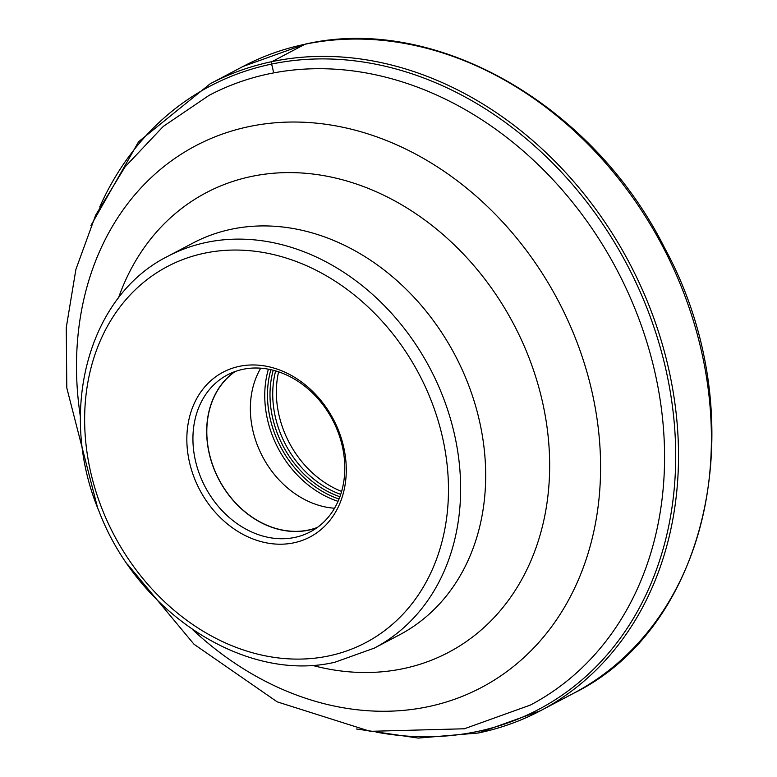 <?xml version="1.0" encoding="UTF-8"?>
<svg xmlns="http://www.w3.org/2000/svg" width="777" height="777" viewBox="0 0 777 777"><rect width="100%" height="100%" fill="white"/><g stroke="black" fill="none" stroke-linecap="round" stroke-linejoin="round"><path stroke-width="1.17" d="M293.716 542.841A93.162 75.563 62.2 0 1 191.608 470.211A93.162 75.563 62.2 0 1 239.413 366.326A93.162 75.563 62.2 0 1 341.511 438.956A93.162 75.563 62.2 0 1 293.716 542.841M278.593 371.833A93.007 75.437 -117.8 0 0 341.618 491.433M260.722 368.181A88.578 71.843 -117.8 0 0 262.597 456.672A88.578 71.843 -117.8 0 0 334.528 508.236M317.337 527.447A88.578 71.843 62.2 0 1 308.42 530.04A88.578 71.843 62.2 0 1 216.53 474.524A88.578 71.843 62.2 0 1 235.159 371.503M234.605 371.707A88.733 71.97 -117.8 0 0 216.56 474.893A88.733 71.97 -117.8 0 0 308.469 530.196A88.733 71.97 -117.8 0 0 316.861 527.797M242.987 369.308A88.733 71.97 62.2 0 1 336.829 428.991A88.733 71.97 62.2 0 1 310.227 531.876A88.733 71.97 62.2 0 1 294.716 537.441A88.733 71.97 62.2 0 1 200.884 477.758A88.733 71.97 62.2 0 1 227.486 374.873A88.733 71.97 62.2 0 1 242.987 369.308M304.943 44.27A354.322 287.383 62.2 0 1 679.632 282.595A354.322 287.383 62.2 0 1 573.397 693.395C711.586 625.835 754.603 413.179 664.762 248.222C592.744 104.167 435.159 14.229 305.41 44.095L243.016 66.472A354.322 287.383 62.2 0 1 304.943 44.27L272.057 61.597A2.078 1.185 78.2 0 0 271.571 64.083A42.249 24.068 -101.8 0 1 273.358 71.62M478.593 732.934A354.322 287.383 -117.8 0 0 540.51 710.722A354.322 287.383 -117.8 0 0 646.746 299.922A354.322 287.383 -117.8 0 0 272.057 61.597A354.322 287.383 -117.8 0 0 210.14 83.799L243.016 66.472M376.466 732.177A352.292 285.732 -117.8 0 0 476.923 731.575A352.292 285.732 62.2 0 0 657.672 338.733A352.292 285.732 62.2 0 0 271.571 64.083A352.292 285.732 -117.8 0 0 99.709 207.003M328.525 655.982A212.597 172.426 -117.8 0 0 437.597 418.92A212.597 172.426 -117.8 0 0 204.604 253.176A212.597 172.426 -117.8 0 0 95.522 490.248A212.597 172.426 -117.8 0 0 328.525 655.982M206.604 242.375A221.455 179.613 -117.8 0 0 167.9 256.255C87.859 296.027 57.304 412.266 98.99 511.217C137.84 613.296 245.61 683.119 334.916 662.237L374.388 648.076A221.455 179.613 -117.8 0 0 440.782 391.326A221.455 179.613 -117.8 0 0 206.604 242.375M167.9 256.255L192.939 243.055A221.455 179.613 62.2 0 1 231.643 229.176A221.455 179.613 62.2 0 1 465.821 378.127A221.455 179.613 62.2 0 1 399.427 634.887L374.388 648.076M312.014 665.277A259.809 210.722 -117.8 0 0 403.059 668.686A259.809 210.722 -117.8 0 0 536.363 378.962A259.809 210.722 -117.8 0 0 251.622 176.418A259.809 210.722 -117.8 0 0 118.454 297.989M80.371 416.608A306.235 248.378 62.2 0 1 249.291 126.534A306.235 248.378 62.2 0 1 584.916 365.268A306.235 248.378 62.2 0 1 427.797 706.759A306.235 248.378 62.2 0 1 192.638 629.632M127.418 564.18L193.978 644.23L277.214 701.864L370.124 731.322L464.335 728.777L530.351 705.079A344.59 279.487 -117.8 0 0 633.673 305.555A344.59 279.487 -117.8 0 0 269.269 73.776A344.59 279.487 -117.8 0 0 209.052 95.377L163.296 126.389L125.048 166.89L95.639 215.18L75.903 269.386L66.259 327.603L66.803 387.946L97.484 507.381M340.714 494.376A93.007 75.437 62.2 0 1 275.66 370.911M273.232 370.25A94.308 76.486 -117.8 0 0 339.899 496.746M339.025 499.028A96.144 77.982 62.2 0 1 270.862 369.677M268.405 369.182A97.436 79.031 -117.8 0 0 338.053 501.34M210.14 83.799L138.578 141.754L90.958 225.466M356.284 728.952L418.23 738.092L478.409 733.002L540.51 710.722L573.397 693.395"/></g></svg>
